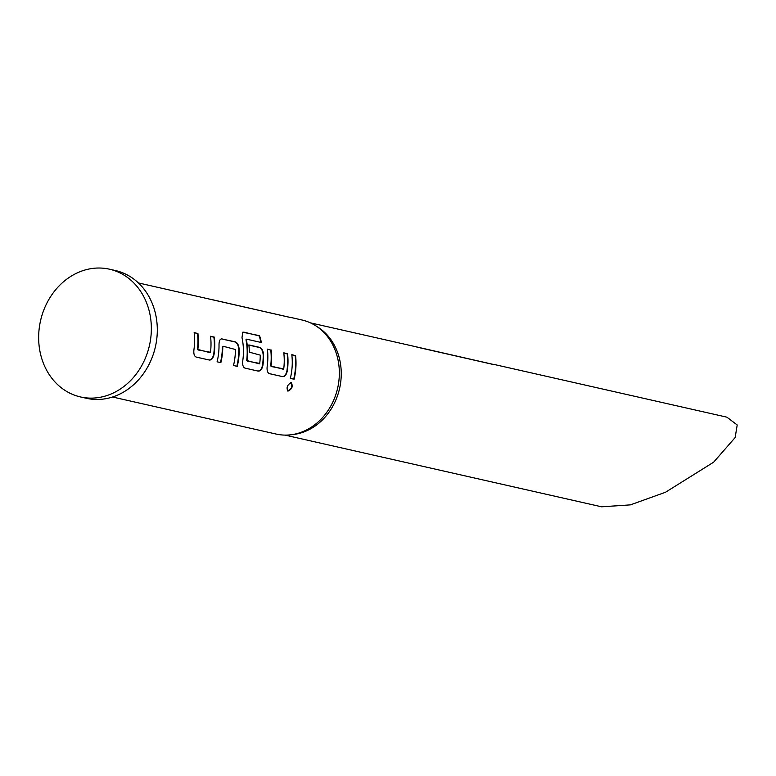 <?xml version="1.0" encoding="UTF-8"?>
<svg xmlns="http://www.w3.org/2000/svg" width="776" height="776" viewBox="0 0 776 776"><rect width="100%" height="100%" fill="white"/><g stroke="black" fill="none" stroke-linecap="round" stroke-linejoin="round"><path stroke-width="1.16" d="M287.421 390.91L287.586 390.959C291.805 388.892 292.872 386.079 290.787 382.529M291.165 382.655C287.227 384.877 286.15 387.709 287.935 391.152C292.174 389.067 293.25 386.235 291.165 382.655L291.31 382.694M196.018 357.018L208.948 359.948C211.256 360.054 212.847 358.085 213.72 354.05A58.016 49.46 -77.2 0 0 214.234 349.025A58.016 49.46 -77.2 0 0 213.914 337.191L210.577 336.435M210.18 352.692L197.453 349.365A58.016 49.46 -77.2 0 0 197.831 345.31A58.016 49.46 -77.2 0 0 197.511 333.476L194.155 332.535A58.481 49.858 -77.2 0 1 194.475 344.457A58.481 49.858 -77.2 0 1 193.961 349.52C193.476 353.71 194.213 356.223 196.183 357.067L209.336 360.045C211.644 360.142 213.235 358.153 214.118 354.089A58.481 49.858 -77.2 0 0 214.632 349.025A58.481 49.858 -77.2 0 0 214.312 337.104L210.558 336.25A58.481 49.858 -77.2 0 1 210.878 348.172A58.481 49.858 -77.2 0 1 210.49 352.265L198.035 349.947L197.851 349.404A58.481 49.858 -77.2 0 0 198.229 345.31A58.481 49.858 -77.2 0 0 197.909 333.389M236.864 366.272L233.498 365.515L236.864 366.272A58.016 49.46 -77.2 0 0 238.639 354.554A58.016 49.46 -77.2 0 0 238.766 349.423L239.173 349.384C238.795 345.194 237.475 342.682 235.225 341.838L221.286 338.86M220.462 362.557L217.096 361.8L220.462 362.557A58.016 49.46 -77.2 0 0 222.246 350.839A58.016 49.46 -77.2 0 0 222.373 346.678L223.022 346.212L235.419 349.51A58.481 49.858 -77.2 0 1 235.293 353.701A58.481 49.858 -77.2 0 1 233.498 365.515M244.847 368.076L257.768 371.006C260.086 371.112 261.677 369.143 262.55 365.108A58.016 49.46 -77.2 0 0 263.054 360.083A58.016 49.46 -77.2 0 0 263.18 354.952C262.802 350.8 261.493 348.298 259.233 347.454L248.892 345.116M259.417 363.847L246.69 360.52A58.016 49.46 -77.2 0 0 247.069 356.456A58.016 49.46 -77.2 0 0 245.973 339.704L246.525 339.16L261.386 342.526A58.481 49.858 -77.2 0 0 259.553 335.688L242.713 332.215L242.005 337.696A58.481 49.858 -77.2 0 1 243.305 355.515A58.481 49.858 -77.2 0 1 242.791 360.588C242.306 364.769 243.043 367.281 245.012 368.125L258.156 371.103C260.464 371.2 262.065 369.211 262.948 365.147A58.481 49.858 -77.2 0 0 263.462 360.083A58.481 49.858 -77.2 0 0 263.588 354.913C263.209 350.723 261.89 348.211 259.64 347.367L248.873 344.922A58.481 49.858 -77.2 0 1 249.319 352.168L260.251 355.127A58.481 49.858 -77.2 0 1 260.115 359.327A58.481 49.858 -77.2 0 1 259.727 363.42L247.272 361.102L247.088 360.559A58.481 49.858 -77.2 0 0 247.466 356.456A58.481 49.858 -77.2 0 0 246.361 339.568L246.128 339.296M269.262 373.605L282.183 376.535C284.491 376.641 286.092 374.672 286.965 370.637A58.016 49.46 -77.2 0 0 287.469 365.612A58.016 49.46 -77.2 0 0 287.159 353.778L283.822 353.022M283.424 369.279L270.688 365.952A58.016 49.46 -77.2 0 0 271.066 361.897A58.016 49.46 -77.2 0 0 270.756 350.063L267.4 349.122A58.481 49.858 -77.2 0 1 267.72 361.044A58.481 49.858 -77.2 0 1 267.206 366.117C266.721 370.298 267.458 372.81 269.427 373.654L282.571 376.632C284.879 376.729 286.48 374.74 287.363 370.676A58.481 49.858 -77.2 0 0 287.877 365.612A58.481 49.858 -77.2 0 0 287.556 353.691L283.803 352.837A58.481 49.858 -77.2 0 1 284.113 364.759A58.481 49.858 -77.2 0 1 283.735 368.852L271.28 366.534L271.086 365.991A58.481 49.858 -77.2 0 0 271.474 361.897A58.481 49.858 -77.2 0 0 271.154 349.976M293.706 379.144A58.016 49.46 -77.2 0 0 295.481 367.426A58.016 49.46 -77.2 0 0 295.171 355.592L291.815 354.651A58.481 49.858 -77.2 0 1 292.135 366.573A58.481 49.858 -77.2 0 1 290.34 378.387L294.094 379.241A58.481 49.858 -77.2 0 0 295.889 367.426A58.481 49.858 -77.2 0 0 295.569 355.505M112.569 397.011L276.12 434.056A58.481 49.858 -77.2 0 0 290.651 434.812L293.338 434.502A57.54 49.063 -77.2 0 0 341.12 377.844A57.54 49.063 -77.2 0 0 317.675 326.997L315.395 325.561A58.481 49.858 -77.2 0 0 301.951 319.984L291.65 317.646M290.651 434.812A58.481 49.858 -77.2 0 0 339.219 377.243A58.481 49.858 -77.2 0 0 315.395 325.561M80.529 396.953L86.495 398.301A65.494 55.843 -77.2 0 0 157.159 334.669A65.494 55.843 -77.2 0 0 115.43 270.543L109.464 269.194A65.494 55.843 -77.2 0 0 38.8 332.826A65.494 55.843 -77.2 0 0 80.529 396.953A65.494 55.843 -77.2 0 0 151.204 333.321A65.494 55.843 -77.2 0 0 109.464 269.194M492.566 364.254A2.338 1.998 -77.2 0 0 492.294 364.186L413.152 346.135M494.147 364.468L726.87 417.168L737.2 424.957L735.163 437.538L713.61 462.205L665.488 492.256L630.422 504.866L601.604 506.806L284.996 435.103M289.875 317.374L138.409 282.939M217.096 361.8A58.481 49.858 -77.2 0 0 218.89 349.986A58.481 49.858 -77.2 0 0 219.016 344.816C219.036 340.751 220.064 338.763 222.072 338.86L221.092 338.918M237.252 366.369A58.481 49.858 -77.2 0 0 239.047 354.554A58.481 49.858 -77.2 0 0 239.173 349.384M290.34 378.387L294.094 379.241M220.85 362.654A58.481 49.858 -77.2 0 0 222.644 350.839A58.481 49.858 -77.2 0 0 222.78 346.639M493.866 364.516A2.338 2.338 81 0 1 494.516 364.594M416.208 346.862A2.338 1.154 -76 0 0 416.178 346.853A2.338 1.154 -76 0 0 416.159 346.853L420.883 348.017A2.338 1.998 -77.2 0 0 420.757 347.988M295.171 355.592L291.834 354.836M270.756 350.063L267.419 349.307M260.94 342.429A58.016 49.46 -77.2 0 0 259.174 335.882L259.553 335.688M259.174 335.882L243.78 332.118M243.402 332.303L242.539 332.322M238.766 349.423C238.397 345.272 237.078 342.769 234.827 341.925L221.674 338.947M222.373 346.678L223.022 346.212M197.511 333.476L194.175 332.72M421.019 348.046A2.338 1.998 -77.2 0 0 420.883 348.017L493.555 364.545M412.861 346.057L310.41 322.855M210.432 299.255L291.233 317.656"/></g></svg>
